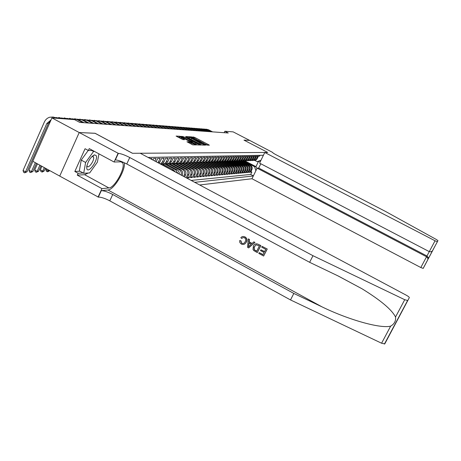 <?xml version="1.0" encoding="UTF-8"?>
<svg xmlns="http://www.w3.org/2000/svg" width="461" height="461" viewBox="0 0 461 461"><rect width="100%" height="100%" fill="white"/><g stroke="black" fill="none" stroke-linecap="round" stroke-linejoin="round"><path stroke-width="0.69" d="M205.641 144.852L209.334 145.209L208.81 144.8L194.571 137.349L190.37 136.773L195.395 138.749L198.351 140.651L197.798 140.663L198.184 140.945L202.8 142.628L205.779 144.552L205.249 144.564L205.641 144.852L205.779 144.552M186.97 141.752L192.882 144.858L196.495 144.927L181.058 136.704L179.923 136.254L176.102 136.076L182.913 139.62L184.55 139.671L179.974 136.831L183.155 138.012L192.957 143.158L194.479 144.281L188.543 141.798L186.935 141.821M95.087 133.31L79.24 132.549L51.92 117.895L32.794 161.292L59.728 176.079M95.099 133.275L132.543 153.288L267.772 152.458L264.77 152.482L259.583 163.125L429.277 251.625L435.046 240.78L437.403 241.697L437.95 240.613L436.388 239.518L385.189 211.265L276.277 154.873C273.719 153.519 272.52 152.712 272.687 152.447L249.643 140.398L243.99 140.138L267.772 152.458L244.013 140.15L249.643 140.398L233.174 131.881L224.882 131.241L224.184 132.705M51.92 117.895L74.573 119.641L79.753 122.407L228.264 132.993L224.882 131.241M201.013 144.621L202.12 145.054L205.468 145.129L204.943 144.714L190.52 137.153L189.425 136.721L185.841 136.554L201.013 144.621M201.036 145.031L197.573 144.956L196.449 144.518L181.052 136.318L183.801 136.831L190.883 140.403L191.932 140.432L191.373 140.023L185.622 136.802L201.036 145.031M175.088 163.563L185.789 169.25C187.788 170.593 188.376 172.42 187.546 174.736L188.837 174.633L187.27 177.929L189.194 177.756L187.725 176.972M178.499 163.471L189.01 169.054C190.992 170.38 191.574 172.189 190.75 174.477L192.012 174.379L190.462 177.641L192.346 177.468L190.906 176.701M181.824 163.373L192.162 168.859C194.127 170.172 194.703 171.965 193.885 174.229L195.118 174.131L193.585 177.352L195.429 177.191L194.023 176.442M185.074 163.275L195.251 168.674C197.199 169.971 197.763 171.74 196.956 173.981L198.167 173.883L196.645 177.076L198.449 176.915L197.072 176.183M188.249 163.177L198.276 168.49C200.201 169.775 200.76 171.527 199.959 173.739L201.146 173.647L199.636 176.805L201.405 176.649L200.057 175.929M191.344 163.073L201.232 168.311C203.14 169.579 203.699 171.313 202.903 173.509L204.062 173.417L202.569 176.54L204.298 176.384L202.978 175.681M194.375 162.969L204.131 168.132C206.021 169.389 206.568 171.106 205.785 173.278L206.92 173.186L205.445 176.281L207.139 176.125L205.842 175.439M197.331 162.86L206.972 167.96C208.845 169.204 209.386 170.898 208.608 173.054L209.72 172.961L208.257 176.027L209.916 175.877L208.649 175.203M200.218 162.75L209.755 167.787C211.605 169.02 212.146 170.703 211.374 172.829L212.463 172.742L211.011 175.774L212.642 175.629L211.397 174.973M203.036 162.635L212.481 167.625C214.319 168.841 214.849 170.507 214.083 172.616L215.154 172.529L213.714 175.532L215.31 175.387L214.094 174.742M205.785 162.514L215.154 167.458C216.975 168.668 217.5 170.316 216.739 172.402L217.788 172.316L216.365 175.289L217.926 175.151L216.733 174.517M208.458 162.387L217.776 167.303C219.574 168.495 220.099 170.126 219.344 172.195L220.375 172.109L218.958 175.059L220.496 174.915L219.321 174.298M211.063 162.255L220.346 167.141C222.127 168.328 222.646 169.942 221.902 171.988L222.911 171.907L221.505 174.823L223.009 174.69L221.862 174.085M213.593 162.105L222.865 166.991C224.634 168.161 225.147 169.763 224.403 171.792L225.394 171.711L224.006 174.598L225.481 174.465L224.357 173.872M216.013 161.932L225.337 166.842C227.089 168 227.601 169.585 226.864 171.596L227.832 171.515L226.455 174.379L227.907 174.246L226.8 173.664M218.37 161.748L227.763 166.692C229.503 167.844 230.004 169.412 229.278 171.4L230.229 171.325L228.863 174.16L230.281 174.028L229.198 173.457M220.9 161.684L230.143 166.548C231.866 167.689 232.367 169.239 231.641 171.21L232.575 171.135L231.22 173.947L232.615 173.82L231.555 173.255M223.372 161.621L232.482 166.404C234.188 167.533 234.684 169.072 233.963 171.025L234.885 170.95L233.537 173.734L234.908 173.613L233.865 173.059M225.804 161.552L234.776 166.265C236.47 167.383 236.96 168.91 236.245 170.841L237.144 170.772L235.813 173.532L237.156 173.405L236.136 172.869M228.178 161.483L237.029 166.127C238.706 167.234 239.19 168.749 238.487 170.662L239.368 170.593L238.049 173.324L239.368 173.209L238.36 172.679M230.512 161.413L239.242 165.995C240.901 167.089 241.385 168.588 240.682 170.489L241.552 170.42L240.239 173.129L241.535 173.013L240.55 172.489M232.793 161.344L241.414 165.862C243.062 166.951 243.535 168.432 242.843 170.316L243.696 170.247L242.394 172.933L243.667 172.817L242.699 172.305M235.035 161.269L243.546 165.73C245.183 166.807 245.655 168.282 244.964 170.149L245.799 170.08L244.509 172.742L245.765 172.627L244.808 172.126M234.937 161.292L236.966 160.826L238.239 159.408L239.599 156.579L240.953 156.55L239.599 159.362L238.331 160.768L239.236 160.733L237.231 161.194L245.644 165.603C247.263 166.669 247.73 168.132 247.05 169.982L247.874 169.913L246.589 172.552L247.822 172.443L246.883 171.947M239.38 161.12L247.701 165.476C249.309 166.536 249.776 167.983 249.096 169.815L249.908 169.752L248.635 172.368L249.845 172.258L251.107 169.654C251.781 167.839 251.32 166.404 249.729 165.355L241.495 161.045M248.923 171.774L249.845 172.258M259.981 155.322L259.589 156.135L258.437 156.158L257.169 158.768L255.988 160.076L254.144 160.509M252.749 160.422L255.204 160.105L256.391 158.791L257.664 156.175L256.489 156.204L255.21 158.832L254.023 160.151L252.155 160.589M250.738 160.503L253.222 160.186L254.42 158.861L255.699 156.221L254.507 156.244L253.222 158.901L252.017 160.232L250.133 160.67M248.692 160.578L251.21 160.261L252.415 158.924L253.706 156.267L252.49 156.291L251.193 158.97L249.983 160.313L248.081 160.756M246.612 160.659L249.159 160.342L250.375 158.993L251.677 156.308L250.438 156.337L249.13 159.039L247.909 160.393L245.984 160.843M244.491 160.739L247.067 160.428L248.295 159.068L249.608 156.354L248.346 156.383L247.033 159.108L245.799 160.474L243.857 160.929M242.33 160.826L244.947 160.509L246.18 159.137L247.505 156.406L246.22 156.435L244.889 159.183L243.65 160.561L241.685 161.016M240.135 160.906L242.78 160.595L244.025 159.212L245.361 156.452L244.053 156.481L242.716 159.252L241.46 160.647L239.478 161.108M237.899 160.993L240.579 160.682L241.829 159.281L243.178 156.498L241.846 156.527L240.498 159.327L239.236 160.733M233.295 161.171L236.044 160.86L237.323 159.437L238.689 156.602L237.311 156.631L235.934 159.483L234.655 160.918L232.603 161.385M230.932 161.264L233.715 160.952L235.001 159.512L236.384 156.654L234.977 156.682L233.589 159.564L232.298 161.01L230.223 161.483M228.518 161.356L231.341 161.045L232.638 159.592L234.032 156.705L232.598 156.734L231.203 159.644L229.895 161.102L227.797 161.581M226.063 161.448L228.921 161.143L230.229 159.673L231.635 156.757L230.177 156.792L228.765 159.725L227.446 161.2L225.325 161.678M223.556 161.54L226.455 161.241L227.774 159.76L229.192 156.815L227.705 156.844L226.282 159.811L224.951 161.298L222.807 161.782M220.998 161.638L223.937 161.338L225.273 159.846L226.703 156.867L225.181 156.901L223.746 159.892L222.404 161.396L220.237 161.886M218.393 161.736L221.372 161.436L222.721 159.927L224.161 156.924L222.611 156.959L221.165 159.984L219.811 161.5L217.615 161.995M215.736 161.84L218.756 161.54L220.116 160.019L221.568 156.982L219.989 157.017L218.526 160.071L217.16 161.604L214.941 162.099M213.022 161.944L216.088 161.644L217.459 160.105L218.923 157.04L217.31 157.08L215.84 160.163L214.457 161.713L212.21 162.214M210.251 162.047L213.362 161.753L214.745 160.198L216.226 157.103L214.584 157.138L213.091 160.255L211.703 161.817L209.427 162.324M207.427 162.151L210.585 161.863L211.979 160.29L213.472 157.166L211.795 157.201L210.291 160.347L208.891 161.932L206.586 162.439M204.54 162.26L207.744 161.972L209.156 160.388L210.66 157.224L208.948 157.264L207.433 160.445L206.015 162.042L203.681 162.56M201.595 162.37L204.845 162.088L206.269 160.486L207.79 157.293L206.038 157.328L204.511 160.543L203.082 162.157L200.714 162.675M198.587 162.479L201.889 162.203L203.324 160.584L204.863 157.357L203.071 157.397L201.526 160.647L200.08 162.278L197.688 162.802M195.516 162.595L198.864 162.324L200.316 160.687L201.866 157.426L200.039 157.466L198.478 160.751L197.02 162.399L194.594 162.923M192.37 162.71L195.775 162.445L197.239 160.791L198.806 157.489L196.939 157.535L195.366 160.854L193.891 162.52L191.436 163.056M189.16 162.831L192.617 162.572L194.098 160.895L195.677 157.564L193.77 157.604L192.179 160.958L190.693 162.647L188.203 163.182M185.881 162.952L189.39 162.698L190.889 161.004L192.479 157.633L190.526 157.679L188.924 161.073L187.42 162.773L184.896 163.321M182.521 163.073L186.094 162.825L187.604 161.114L189.212 157.708L187.212 157.748L185.593 161.183L184.077 162.906L181.519 163.453M179.087 163.2L182.717 162.958L184.244 161.229L185.869 157.783L183.824 157.829L182.187 161.298L180.654 163.038L178.061 163.592M175.572 163.327L179.266 163.096L180.804 161.344L182.447 157.858L180.36 157.904L178.707 161.413L177.157 163.177L174.529 163.736M171.982 163.459L175.733 163.234L177.289 161.465L178.949 157.933L176.811 157.985L175.14 161.534L173.572 163.321L170.91 163.886M168.3 163.592L172.114 163.378L173.688 161.586L175.364 158.014L173.175 158.065L171.486 161.661L169.907 163.465L167.199 164.035M164.531 163.73L168.415 163.522L170.005 161.707L171.699 158.1L169.452 158.146L167.752 161.788L166.15 163.615L163.407 164.185M160.67 163.868L164.623 163.672L166.231 161.84L167.942 158.181L165.643 158.232L163.92 161.915L162.307 163.764L160.958 164.306M160.405 164.012L162.364 161.967L164.093 158.267L161.736 158.319L159.108 163.321M158.031 162.75L160.146 158.354L157.737 158.411L156.175 161.759M154.884 161.068L156.106 158.446L153.634 158.503L152.925 160.025M151.6 159.316L151.963 158.538L150.217 158.578M175.439 172.039L173.572 169.994L162.854 164.277M173.123 170.8L160.595 163.914M179.254 174.074C179.375 172.166 178.643 170.737 177.064 169.781L166.467 164.133M177.894 173.348L175.676 169.867L164.352 163.828M182.072 175.572L182.268 175.157C183.115 172.8 182.516 170.939 180.482 169.573L169.982 163.983M181.023 175.019C181.715 172.725 181.075 170.939 179.122 169.654L168.017 163.741M184.619 176.938L185.587 174.892C186.423 172.558 185.835 170.72 183.818 169.371L173.399 163.828M183.605 176.396L184.267 174.996C185.109 172.656 184.515 170.806 182.493 169.452L171.596 163.655M188.837 174.633C189.661 172.328 189.079 170.507 187.085 169.17L176.713 163.661M192.012 174.379C192.831 172.097 192.254 170.299 190.278 168.974L179.911 163.471M195.118 174.131C195.937 171.872 195.366 170.092 193.407 168.784L182.954 163.24M198.167 173.883C198.973 171.653 198.403 169.89 196.467 168.599L185.846 162.969M201.146 173.647C201.941 171.44 201.382 169.694 199.469 168.415L189.039 162.894M204.062 173.417C204.851 171.227 204.298 169.504 202.402 168.236L192.162 162.814M206.92 173.186C207.704 171.025 207.156 169.314 205.278 168.063L195.21 162.733M209.72 172.961C210.498 170.824 209.957 169.129 208.095 167.89L198.19 162.652M212.463 172.742C213.236 170.622 212.7 168.951 210.856 167.723L201.105 162.572M215.154 172.529C215.915 170.432 215.385 168.772 213.558 167.556L203.958 162.491M217.788 172.316C218.549 170.242 218.018 168.599 216.209 167.395L206.747 162.405M220.375 172.109C221.124 170.051 220.606 168.426 218.808 167.239L209.473 162.312M222.911 171.907C223.654 169.873 223.136 168.259 221.361 167.084L212.141 162.226M225.394 171.711C226.132 169.694 225.625 168.098 223.862 166.928L214.757 162.134M227.832 171.515C228.57 169.515 228.062 167.937 226.316 166.778L217.31 162.042M230.229 171.325C230.955 169.343 230.454 167.781 228.725 166.634L219.805 161.944M232.575 171.135C233.295 169.175 232.799 167.625 231.088 166.49L222.248 161.846M234.885 170.95C235.6 169.008 235.104 167.476 233.404 166.346L224.634 161.742M237.144 170.772C237.853 168.847 237.369 167.326 235.68 166.208L226.968 161.632M239.368 170.593C240.072 168.686 239.587 167.176 237.916 166.075L229.238 161.517M241.552 170.42C242.25 168.524 241.771 167.032 240.112 165.937L231.451 161.396M243.696 170.247C244.388 168.374 243.915 166.894 242.273 165.81L233.583 161.252M245.799 170.08C246.491 168.219 246.018 166.755 244.388 165.678L235.617 161.085L238.331 160.768M247.874 169.913C248.554 168.069 248.087 166.617 246.468 165.551L237.824 161.027M249.908 169.752C250.582 167.925 250.121 166.484 248.519 165.424L239.991 160.964M199.705 184.982L251.977 178.735L420.818 267.536L429.277 251.625L431 251.81L432.389 250.94L437.403 241.697M194.721 182.326L253.32 175.981M263.415 155.259L148.056 157.426M191.148 180.418L250.68 174.442L251.833 172.08L250.646 172.184L251.902 169.59C252.576 167.781 252.115 166.352 250.525 165.303L242.117 160.906M249.096 169.815L247.822 172.443M247.05 169.982L245.765 172.627M244.964 170.149L243.667 172.817M242.843 170.316L241.535 173.013M240.682 170.489L239.368 173.209M238.487 170.662L237.156 173.405M236.245 170.841L234.908 173.613M233.963 171.025L232.615 173.82M231.641 171.21L230.281 174.028M229.278 171.4L227.907 174.246M226.864 171.596L225.481 174.465M224.403 171.792L223.009 174.69M221.902 171.988L220.496 174.915M219.344 172.195L217.926 175.151M216.739 172.402L215.31 175.387M214.083 172.616L212.642 175.629M211.374 172.829L209.916 175.877M208.608 173.054L207.139 176.125M205.785 173.278L204.298 176.384M202.903 173.509L201.405 176.649M199.959 173.739L198.449 176.915M196.956 173.981L195.429 177.191M193.885 174.229L192.346 177.468M190.75 174.477L189.194 177.756M187.546 174.736L186.123 177.739M255.878 170.72L254.599 166.738L243.564 160.964M254.599 166.738L255.959 166.646L258.425 161.575L257.082 161.638L260.943 160.33M244.826 160.831L255.959 166.646L256.933 168.565M254.656 160.37L257.082 161.638M250.928 171.601L251.833 172.08M250.68 174.442L253.377 175.86M258.425 161.575L260.655 160.924M207.502 145.175L205.329 144.034M201.129 141.832L197.907 140.15M189.454 137.706L187.443 137.505M204.033 144.529L190.987 137.597L189.65 137.292L200.126 143.141L204.033 144.529L203.768 145.088M189.621 137.349L189.24 138.15L189.828 138.755M201.203 144.719L201.935 145.019M190.047 141.152L191.511 141.245M198.847 144.823L199.164 144.99M195.971 143.221L199.06 144.374L197.55 143.262L194.144 141.475L191.983 141.008L195.971 143.221L195.573 144.057M191.793 144.437L192.612 144.794M179.951 136.888L179.56 137.718L180.297 138.398M179.796 137.211L177.744 137.055M194.559 144.892L194.265 144.737M206.194 129.166L208.574 129.783L212.596 131.875M205.012 129.138L207.992 129.737L212.02 131.834M86.852 168.887C88.46 173.797 98.222 160.174 96.303 155.755L94.54 154.827C90.702 156.913 88.086 160.906 86.691 166.807L86.852 168.887M86.933 165.453L87.181 166.34C88.604 169.026 94.828 159.979 93.543 157.126L92.327 156.492L91.762 156.723M98.948 153.847L97.398 162.134L89.659 172.938L83.7 173.267L79.361 170.904L81.222 160.094L88.235 150.43M92.897 155.703L92.799 156.135M91.814 150.511L93.566 151.456L94.505 151.456M83.7 173.267L85.608 162.474L93.566 151.456M81.222 160.094L85.608 162.474M257.129 168.161L426.546 256.76L427.906 258.379L428.309 257.595L426.961 255.988L258.719 168.04L257.129 168.161L251.977 178.735M260.805 163.759L258.719 168.04M264.77 152.482L435.046 240.78M427.906 258.379L427.768 259.802L423.192 268.394L420.818 267.536M432.625 250.64L428.171 259.013L428.309 257.595M267.247 249.009L262.067 246.353L267.247 249.009L263.64 256.034L258.788 253.406L259.186 252.605L263.145 254.558M264.631 251.568L260.914 249.804L264.533 251.764L265.732 249.349L261.669 247.154L262.067 246.353M257.29 252.593L260.886 245.575L258.275 244.307L260.742 245.632L257.29 252.593L253.781 250.565L253.031 249.528L253.36 246.105C254.455 243.881 256.091 243.281 258.275 244.307M240.711 240.901L241.72 243.258L240.965 240.809L239.645 240.59L240.965 240.809M246.422 242.123L246.595 241.725C247.384 239.639 246.825 238.014 244.912 236.845L244.762 236.896C246.641 238.072 247.165 239.714 246.335 241.829L246.422 242.123M290.522 299.938L109.804 200.852C104.941 198.328 101.12 197.078 98.349 197.095L59.723 176.096L79.211 132.543L95.024 133.275L132.468 153.288L140.219 153.242L406.06 295.092C408.21 296.285 409.293 297.126 409.322 297.627L384.756 343.906L381.587 343.22L290.522 299.938L293.818 293.444L112.738 194.484C107.862 191.966 104.042 190.693 101.282 190.675L107.955 189.984C113.907 189.897 125.594 170.489 124.389 162.785M293.818 293.444L321.911 306.813C348.597 319.865 380.769 328.877 390.686 326.111C394.386 323.974 395.999 320.937 395.526 317.012C391.838 309.7 380.671 300.29 362.029 288.788L337.873 275.834L309.631 262.309L126.769 163.983C121.86 161.459 118.056 160.1 115.359 159.898L118.344 153.375L79.211 132.543M248.652 247.909L254.956 242.371L253.781 241.875L254.806 242.428L248.652 247.909L247.563 247.321L248.272 238.902L249.297 239.455L249.021 242.019L251.942 243.598L253.781 241.875M252.098 243.448L249.268 241.921L249.447 239.397L248.272 238.902M309.631 262.309L312.984 255.711L129.743 157.524C124.822 155 121.024 153.617 118.344 153.375M395.526 317.012L404.729 299.708L312.984 255.711M88.23 173.019L84.634 174.702L77.269 175.14L78.116 173.261L83.182 172.984M92.765 150.517L88.379 150.505L85.072 148.724L74.832 171.469L78.116 173.261M88.379 150.505L89.232 148.609L114.109 162.013L118.056 153.38M98.043 197.129L101.939 188.618L108.894 187.938C114.789 187.915 126.072 167.095 122.574 162.704L120.874 161.817L114.109 162.013M77.269 175.14L101.939 188.618M404.729 299.708L407.847 300.56M74.832 171.469L79.937 171.215M92.834 156.112L92.932 155.674M393.936 326.503L394.391 325.357M392.87 328.612L393.371 327.264M241.72 243.258C243.293 243.846 244.451 243.327 245.189 241.708L245.385 241.276C246.024 239.818 245.719 238.642 244.463 237.749L242.935 237.542L241.95 238.36M246.157 242.227C245.056 244.33 243.431 244.929 241.282 244.03L239.864 242.601L239.645 240.59M241.691 238.452L240.838 237.703C241.939 236.441 243.247 236.17 244.762 236.896M249.603 245.788L251.257 244.244L248.917 242.976L248.502 246.814L249.603 245.788M248.681 245.166L249.153 243.108M259.376 245.915L256.091 244.762L254.028 247.327L254.265 249.753L256.719 251.268L259.376 245.915M254.322 246.647L254.028 247.327M254.265 249.753L254.288 247.217M255.331 250.513L254.466 249.666M256.794 251.118L255.521 250.427M259.186 252.605L263.07 254.703L264.136 252.565L260.517 250.605L260.914 249.804M267.109 249.073L263.64 256.034M203.831 128.982L206.228 129.599L210.285 131.713M202.627 128.953L205.635 129.553L209.697 131.667M201.422 128.792L203.843 129.414L207.928 131.541M200.195 128.763L203.238 129.368L207.335 131.5M198.973 128.596L201.417 129.224L205.537 131.373M197.729 128.567L200.8 129.178L204.932 131.327M196.484 128.4L198.945 129.034L203.099 131.201M195.21 128.371L198.322 128.988L202.488 131.155M193.948 128.198L196.432 128.838L200.621 131.022M192.652 128.17L195.798 128.786L199.999 130.976M191.367 127.991L193.874 128.636L198.103 130.843M190.047 127.962L193.228 128.59L197.464 130.797M188.739 127.783L191.275 128.435L195.533 130.659M187.397 127.755L190.612 128.383L194.882 130.613M186.06 127.57L188.624 128.227L192.917 130.475M184.7 127.547L187.95 128.175L192.254 130.428M183.334 127.357L185.921 128.02L190.255 130.284M181.945 127.328L185.241 127.968L189.58 130.233M180.562 127.132L183.173 127.806L187.541 130.088M179.145 127.109L182.475 127.749L186.855 130.042M177.733 126.908L180.372 127.588L184.78 129.893M176.292 126.884L179.663 127.53L184.083 129.841M174.852 126.683L177.514 127.363L181.962 129.691M173.382 126.66L176.794 127.311L181.254 129.639M171.918 126.447L174.61 127.138L179.099 129.489M170.42 126.423L173.872 127.08L178.372 129.437M168.928 126.21L171.642 126.908L176.171 129.282M167.401 126.187L170.893 126.85L175.434 129.224M165.874 125.968L168.622 126.671L173.192 129.068M164.318 125.945L167.856 126.614L172.437 129.011M162.768 125.72L165.539 126.435L170.149 128.85M161.177 125.703L164.761 126.372L169.383 128.798M191.528 141.297L191.932 140.432M159.592 125.473L162.399 126.187L167.049 128.631M157.973 125.45L161.604 126.124L166.265 128.573M156.36 125.213L159.195 125.939L163.891 128.406M154.706 125.196L158.382 125.876L163.09 128.348M153.058 124.954L155.922 125.686L160.664 128.175M151.375 124.937L155.098 125.617L159.846 128.118M149.692 124.683L152.585 125.427L157.374 127.939M147.969 124.666L151.744 125.357L156.538 127.881M146.252 124.412L149.185 125.156L154.014 127.697M144.495 124.395L148.321 125.092L153.161 127.639M142.743 124.136L145.705 124.891L150.586 127.455M140.951 124.118L144.829 124.822L149.716 127.392M139.159 123.848L142.155 124.614L147.082 127.207M137.332 123.836L141.256 124.539L146.195 127.144M135.499 123.56L138.531 124.332L143.504 126.948M133.632 123.548L137.614 124.257L142.599 126.884M131.765 123.266L134.831 124.044L139.85 126.689M129.852 123.254L133.892 123.969L138.928 126.625M127.945 122.96L131.045 123.744L136.116 126.423M125.991 122.954L130.088 123.669L135.171 126.354M124.038 122.649L127.178 123.444L132.301 126.153M122.044 122.643L126.199 123.369L131.333 126.084M120.05 122.332L123.225 123.139L128.4 125.876M118.01 122.332L122.228 123.058L127.415 125.801M115.97 122.009L119.186 122.822L124.412 125.588M113.884 122.009L118.16 122.741L123.404 125.519M111.798 121.681L115.054 122.499L120.338 125.3M109.66 121.681L114.005 122.419L119.301 125.225M107.528 121.341L110.824 122.171L116.166 125M105.344 121.341L109.753 122.09L115.106 124.925M103.16 120.995L106.497 121.837L111.896 124.695M100.924 121.001L105.402 121.75L110.813 124.62M98.689 120.644L102.071 121.491L107.522 124.384M96.401 120.649L100.947 121.404L106.416 124.309M94.113 120.281L97.536 121.139L103.051 124.067M91.768 120.286L96.384 121.047L101.916 123.986M89.422 119.906L92.891 120.776L98.47 123.738M87.02 119.923L91.716 120.684L97.306 123.657M84.622 119.526L88.137 120.407L93.773 123.404M82.162 119.543L86.933 120.309L92.58 123.318M79.701 119.134L83.262 120.027L88.961 123.064M77.177 119.157L82.029 119.929L87.74 122.978M74.659 118.736L78.266 119.635L84.029 122.712M72.072 118.759L76.999 119.537L82.778 122.62M48.589 169.965L48.198 170.847L49.65 170.547M49.54 170.783L47.835 171.74L46.348 171.244L45.823 169.539L46.215 168.663M45.823 169.539L48.198 170.847L47.299 171.769M69.484 118.327L73.789 119.583M66.833 118.356L72.492 119.48M44.296 167.608L42.746 171.094L44.123 171.031L45.38 168.202M44.123 171.031L42.395 171.999L40.885 171.498L40.343 169.769L41.888 166.283M40.343 169.769L42.746 171.094L41.842 172.028M64.183 117.907L68.545 119.174M61.457 117.941L67.208 119.071M39.882 165.182L37.157 171.348L38.568 171.285L40.994 165.793M38.568 171.285L36.246 172.293L35.278 171.757L34.725 170.005L37.445 163.845M34.725 170.005L37.157 171.348L36.246 172.293M58.737 117.474L63.163 118.759M55.942 117.515L61.791 118.656M35.353 162.698L31.423 171.607L32.869 171.538L36.494 163.327M32.869 171.538L30.507 172.564L29.527 172.022L28.962 170.247L32.887 161.344M28.962 170.247L31.423 171.607L30.507 172.564M53.153 117.031L57.637 118.333M50.958 120.073L46.861 123.421L25.534 171.872L23.05 170.501L44.337 122.061C45.466 119.612 47.241 118.004 49.661 117.232L53.09 117.025L56.236 118.223M50.624 120.834L48.29 123.513L27.02 171.803L25.534 171.872L24.623 172.84L23.626 172.293L23.05 170.501M27.02 171.803L24.623 172.84M172.155 170.08L173.572 169.994M175.676 169.867L177.064 169.781M179.122 169.654L180.482 169.573M182.493 169.452L183.818 169.371M185.789 169.25L187.085 169.17M189.01 169.054L190.278 168.974M192.162 168.859L193.407 168.784M195.251 168.674L196.467 168.599M198.276 168.49L199.469 168.415M201.232 168.311L202.402 168.236M204.131 168.132L205.278 168.063M206.972 167.96L208.095 167.89M209.755 167.787L210.856 167.723M212.481 167.625L213.558 167.556M215.154 167.458L216.209 167.395M217.776 167.303L218.808 167.239M220.346 167.141L221.361 167.084M222.865 166.991L223.862 166.928M225.337 166.842L226.316 166.778M227.763 166.692L228.725 166.634M230.143 166.548L231.088 166.49M232.482 166.404L233.404 166.346M234.776 166.265L235.68 166.208M237.029 166.127L237.916 166.075M239.242 165.995L240.112 165.937M241.414 165.862L242.273 165.81M243.546 165.73L244.388 165.678M245.644 165.603L246.468 165.551M247.701 165.476L248.519 165.424M249.729 165.355L250.525 165.303M256.391 158.791L257.169 158.768M158.4 162.099L159.996 162.047M162.364 161.967L163.92 161.915M166.231 161.84L167.752 161.788M170.005 161.707L171.486 161.661M173.688 161.586L175.14 161.534M177.289 161.465L178.707 161.413M180.804 161.344L182.187 161.298M184.244 161.229L185.593 161.183M187.604 161.114L188.924 161.073M190.889 161.004L192.179 160.958M194.098 160.895L195.366 160.854M197.239 160.791L198.478 160.751M200.316 160.687L201.526 160.647M203.324 160.584L204.511 160.543M206.269 160.486L207.433 160.445M209.156 160.388L210.291 160.347M211.979 160.29L213.091 160.255M214.745 160.198L215.84 160.163M217.459 160.105L218.526 160.071M220.116 160.019L221.165 159.984M222.721 159.927L223.746 159.892M225.273 159.846L226.282 159.811M227.774 159.76L228.765 159.725M230.229 159.673L231.203 159.644M232.638 159.592L233.589 159.564M235.001 159.512L235.934 159.483M237.323 159.437L238.239 159.408M239.599 159.362L240.498 159.327M241.829 159.281L242.716 159.252M244.025 159.212L244.889 159.183M246.18 159.137L247.033 159.108M248.295 159.068L249.13 159.039M250.375 158.993L251.193 158.97M252.415 158.924L253.222 158.901M254.42 158.861L255.21 158.832M251.107 169.654L251.902 169.59M184.267 174.996L185.587 174.892M181.415 175.226L182.268 175.157M193.119 137.712L193.493 136.923M194.185 138.162L194.571 137.349M208.626 145.198L208.81 144.8M189.022 137.58L189.425 136.721M204.759 145.111L204.943 144.714M191.033 139.389L191.413 138.577M199.74 143.953L200.126 143.141M203.359 145.082L203.624 144.518M182.337 137.107L182.671 136.387M183.403 137.672L183.801 136.831M189.367 140.801L189.765 139.96M190.474 141.279L190.883 140.403M191.476 141.314L191.891 140.438M200.316 145.019L200.506 144.61M192.151 142.259L192.548 141.423M188.192 142.547L188.543 141.798M189.275 143.117L189.684 142.247M190.917 143.976L191.327 143.112M181.069 138.807L181.478 137.937M183.801 139.654L183.985 139.257M179.508 137.136L179.923 136.254M180.914 137.021L181.058 136.704M195.729 144.915L195.925 144.506M208.574 129.783L207.992 129.737M321.911 306.813L107.955 189.984M126.769 163.983L129.743 157.524M112.738 194.484L109.804 200.852M381.587 343.22L390.686 326.111M101.282 190.675L98.349 197.095M84.634 174.702L108.894 187.938M206.228 129.599L205.635 129.553M203.843 129.414L203.238 129.368M201.417 129.224L200.8 129.178M198.945 129.034L198.322 128.988M196.432 128.838L195.798 128.786M193.874 128.636L193.228 128.59M191.275 128.435L190.612 128.383M188.624 128.227L187.95 128.175M185.921 128.02L185.241 127.968M183.173 127.806L182.475 127.749M180.372 127.588L179.663 127.53M177.514 127.363L176.794 127.311M174.61 127.138L173.872 127.08M171.642 126.908L170.893 126.85M168.622 126.671L167.856 126.614M165.539 126.435L164.761 126.372M162.399 126.187L161.604 126.124M159.195 125.939L158.382 125.876M155.922 125.686L155.098 125.617M152.585 125.427L151.744 125.357M149.185 125.156L148.321 125.092M145.705 124.891L144.829 124.822M142.155 124.614L141.256 124.539M138.531 124.332L137.614 124.257M134.831 124.044L133.892 123.969M131.045 123.744L130.088 123.669M127.178 123.444L126.199 123.369M123.225 123.139L122.228 123.058M119.186 122.822L118.16 122.741M115.054 122.499L114.005 122.419M110.824 122.171L109.753 122.09M106.497 121.837L105.402 121.75M102.071 121.491L100.947 121.404M97.536 121.139L96.384 121.047M92.891 120.776L91.716 120.684M88.137 120.407L86.933 120.309M83.262 120.027L82.029 119.929M78.266 119.635L76.999 119.537M73.149 119.238L71.847 119.134M67.894 118.829L66.557 118.725M62.506 118.408L61.134 118.304M56.974 117.976L55.568 117.866M48.29 123.513L46.861 123.421M255.204 160.105L255.988 160.076M253.222 160.186L254.023 160.151M251.21 160.261L252.017 160.232M249.159 160.342L249.983 160.313M247.067 160.428L247.909 160.393M244.947 160.509L245.799 160.474M242.78 160.595L243.65 160.561M240.579 160.682L241.46 160.647M236.044 160.86L236.966 160.826M233.715 160.952L234.655 160.918M231.341 161.045L232.298 161.01M228.921 161.143L229.895 161.102M226.455 161.241L227.446 161.2M223.937 161.338L224.951 161.298M221.372 161.436L222.404 161.396M218.756 161.54L219.811 161.5M216.088 161.644L217.16 161.604M213.362 161.753L214.457 161.713M210.585 161.863L211.703 161.817M207.744 161.972L208.891 161.932M204.845 162.088L206.015 162.042M201.889 162.203L203.082 162.157M198.864 162.324L200.08 162.278M195.775 162.445L197.02 162.399M192.617 162.572L193.891 162.52M189.39 162.698L190.693 162.647M186.094 162.825L187.42 162.773M182.717 162.958L184.077 162.906M179.266 163.096L180.654 163.038M175.733 163.234L177.157 163.177M172.114 163.378L173.572 163.321M168.415 163.522L169.907 163.465M164.623 163.672L166.15 163.615M160.739 163.828L162.307 163.764M198.207 140.957L198.351 140.651M203.791 145.094L204.062 144.524M198.772 144.984L199.06 144.374M191.574 141.884L191.978 141.031M194.196 144.881L194.479 144.281M92.673 156.452L93.404 156.844M92.327 156.492L94.54 154.827M437.356 241.725L432.556 250.732M428.304 258.696L432.493 250.813M427.9 259.485L423.14 268.429M362.029 288.788L338.288 276.03M120.92 161.811L122.574 162.704M384.416 344.073L407.536 300.67M50.877 120.258L50.358 120.223"/></g></svg>
